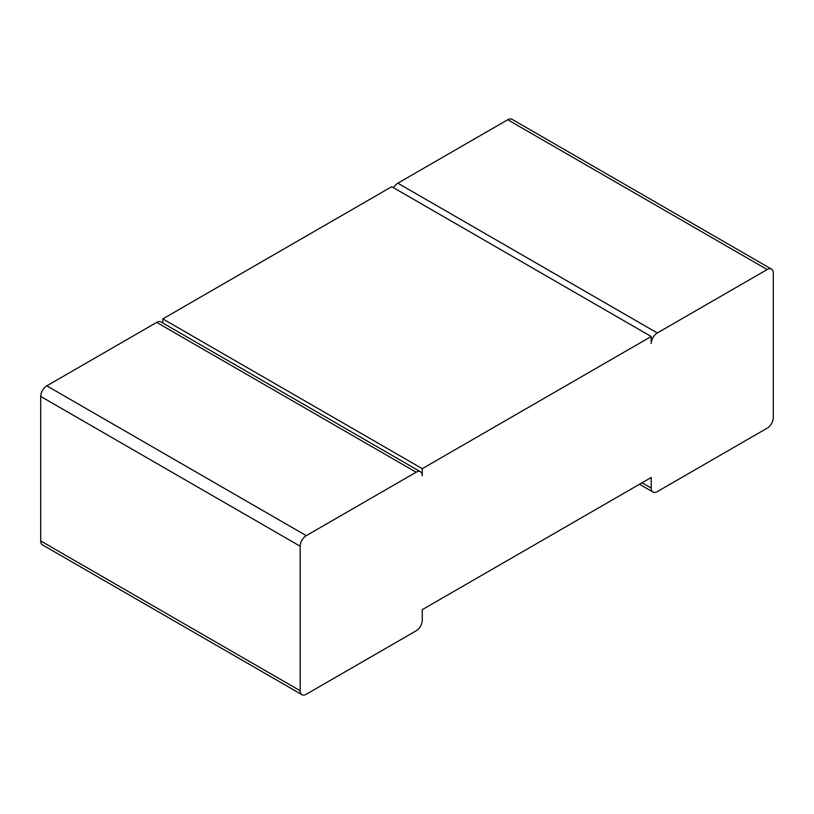 <?xml version="1.0" encoding="UTF-8"?>
<svg xmlns="http://www.w3.org/2000/svg" width="814" height="814" viewBox="0 0 814 814"><rect width="100%" height="100%" fill="white"/><g stroke="black" fill="none" stroke-linecap="round" stroke-linejoin="round"><path stroke-width="1.22" d="M422.263 620.248A8.639 4.986 -60 0 1 416.158 630.819L306.268 694.261A8.639 4.986 120 0 1 301.953 694.688A8.639 4.986 120 0 1 300.163 690.74L300.163 546.225A8.639 4.986 -60 0 1 306.268 535.653L416.158 472.201A8.639 4.986 120 0 1 420.472 471.774A8.639 4.986 120 0 1 422.263 475.732L422.263 468.681L651.2 336.508L651.2 343.559A8.639 4.986 -60 0 1 657.305 332.977L767.195 269.536A8.639 4.986 120 0 1 771.509 269.108A8.639 4.986 120 0 1 773.3 273.056L773.3 417.572A8.639 4.986 -60 0 1 767.195 428.154L657.305 491.595A8.639 4.986 120 0 1 652.991 492.022A8.639 4.986 120 0 1 651.2 488.064L651.2 477.492L422.263 609.666L422.263 620.248M420.472 471.774L161.009 321.978A8.639 4.986 120 0 0 156.695 322.405L46.805 385.846L306.268 535.653M301.953 694.688L42.491 544.892A8.639 4.986 120 0 1 40.7 540.944L40.7 396.428A8.639 4.986 -60 0 1 46.805 385.846M651.2 336.508L391.738 186.701L162.8 318.885L422.263 468.681M162.8 323.016L162.8 318.885M771.509 269.108L512.047 119.312A8.639 4.986 120 0 0 507.733 119.739L397.843 183.181L657.305 332.977M393.528 187.739A8.639 4.986 -60 0 1 397.843 183.181M40.7 540.944L300.163 690.74M40.7 396.428L300.163 546.225M156.695 322.405L416.158 472.201M642.043 482.783L651.2 488.064M507.733 119.739L767.195 269.536M639.509 484.238L652.991 492.022"/></g></svg>
